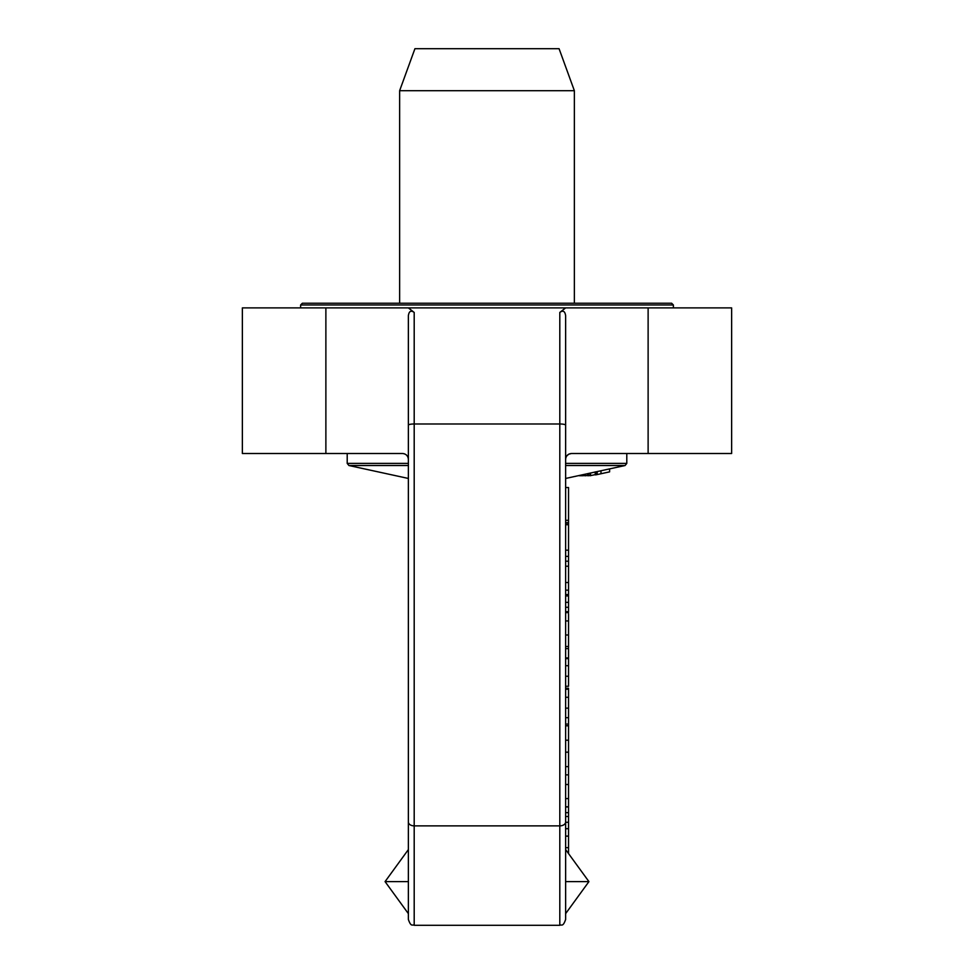 <?xml version="1.0" encoding="UTF-8"?>
<svg xmlns="http://www.w3.org/2000/svg" width="974" height="974" viewBox="0 0 974 974"><rect width="100%" height="100%" fill="white"/><g stroke="black" fill="none" stroke-linecap="round" stroke-linejoin="round"><path stroke-width="1.46" d="M565.626 550.176L568.548 550.176L568.548 487.536L565.626 487.536L565.626 478.453L625.077 465.523L626.793 463.405L565.626 463.405M565.626 522.661L568.548 522.661M565.626 522.904L568.548 522.904M565.626 524.462L568.548 524.462M565.626 524.706L568.548 524.706M565.626 602.358L568.548 602.358L568.548 550.176M565.626 594.566L568.548 594.566M565.626 595.918L568.548 595.918M568.548 647.698L568.548 613.79M565.626 620.937L568.548 620.937M565.626 646.517L568.548 646.517M565.626 686.268L568.548 686.268L568.548 648.599L565.626 648.599M565.626 717.692L568.548 717.692L568.548 689.275M565.626 847.672L568.548 847.672L568.548 717.692M565.626 812.645L568.548 812.645M568.548 822.287L565.626 822.287L565.626 816.504L568.548 816.504M568.548 847.672L568.548 853.589M565.626 611.709L568.548 611.709L568.548 602.358M565.626 607.289L568.548 607.289M565.626 784.508L568.548 784.508M565.626 806.789L568.548 806.789M565.626 774.854L568.548 774.854M565.626 724.084L568.548 724.084M565.626 725.788L568.548 725.788M565.626 740.203L568.548 740.203M565.626 556.373L568.548 556.373M565.626 561.207L568.548 561.207M565.626 566.223L568.548 566.223M565.626 582.537L568.548 582.537M565.626 590.171L568.548 590.171M565.626 520.311L568.548 520.311M565.626 520.384L568.548 520.384M565.626 425.175L565.626 315.661C564.969 311.169 563.033 310.097 559.807 312.435L559.807 423.982A5.82 1.193 0 0 1 565.626 425.175L565.626 919.48C562.862 927.443 561.535 924.18 559.807 925.3L559.807 825.867A5.82 3.835 0 0 0 565.626 822.032M565.626 849.584L588.929 881.616L565.626 881.616M565.626 913.649L588.929 881.616M408.374 881.616L385.071 881.616L408.374 913.649M408.374 849.584L385.071 881.616M408.374 511.825L408.374 459.338C408.021 455.808 406.073 453.86 402.542 453.507L242.368 453.507L242.368 307.894L565.626 307.894L559.807 312.435M414.193 312.435C410.967 310.097 409.031 311.169 408.374 315.661L408.374 919.48C411.138 927.443 412.465 924.18 414.193 925.3L414.193 312.435L408.374 307.894M565.626 307.894L731.632 307.894L731.632 453.507L571.458 453.507L568.694 454.201L566.661 456.039M407.57 456.392L406.341 454.919M404.149 453.738L402.627 453.507M568.694 454.201L571.458 453.507C567.927 453.86 565.979 455.808 565.626 459.338M399.632 90.704L574.368 90.704L559.076 48.7L414.924 48.7L399.632 90.704L399.632 303.231M609.602 468.896L609.602 471.866L597.196 474.569L595.845 474.849L595.845 471.866M595.845 474.776L595.236 474.849L595.236 471.879M595.321 474.752L595.138 472.037M597.196 471.586L597.196 474.569M587.651 475.507L584.814 475.738L584.814 474.277M584.814 475.373L583.414 475.702A482.556 212.588 90 0 1 579.189 475.714L579.189 475.507M583.414 474.582L583.414 475.702M595.138 474.667L590.013 475.714L590.013 473.157M590.5 473.047L590.5 475.689M587.651 473.668L587.651 475.689A483.761 110.33 90 0 0 588.406 475.726L588.406 473.498M590.013 475.409L588.406 475.726M408.374 463.405L347.207 463.405L347.207 453.507M408.374 478.453L348.923 465.523L347.207 463.405M348.923 465.523L408.374 465.523M565.626 465.523L625.077 465.523M673.387 304.984L671.634 303.231L302.366 303.231L300.613 304.984L673.387 304.984L673.387 307.894M565.626 612.597L568.548 612.597M565.626 634.999L568.548 634.999M565.626 658.607L568.548 658.607M565.626 665.692L568.548 665.692M565.626 676.236L568.548 676.236M565.626 689.215L568.548 689.215M565.626 697.274L568.548 697.274M565.626 708.135L568.548 708.135M565.626 828.691L568.548 828.691M565.626 836.082L568.548 836.082M565.626 798.583L568.548 798.583M565.626 752.171L568.548 752.171M565.626 766.623L568.548 766.623M408.374 425.175A5.82 1.193 180 0 1 414.193 423.982L559.807 423.982L559.807 825.867L414.193 825.867A5.82 3.835 180 0 1 408.374 822.032M648.124 307.894L648.124 453.507M325.876 307.894L325.876 453.507M595.248 472.013L595.248 474.862M595.857 471.879L595.857 474.849M600.995 470.759L600.995 473.741M585.191 474.204L585.191 475.811M568.548 657.925L565.626 657.925M568.548 688.277L565.626 688.277M568.548 836.155L565.626 836.155M568.548 806.959L565.626 806.959M414.193 925.3L559.807 925.3M574.368 303.231L574.368 90.704M626.793 453.507L626.793 463.405M300.613 304.984L300.613 307.894"/></g></svg>
